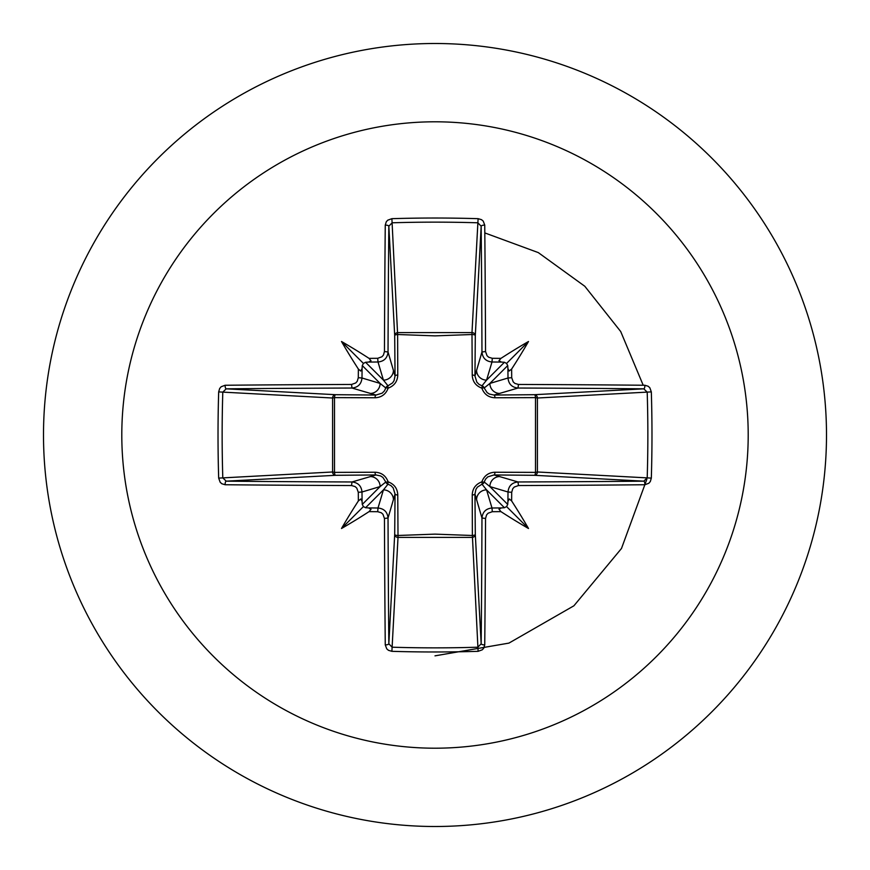 <?xml version="1.0" encoding="UTF-8"?>
<svg xmlns="http://www.w3.org/2000/svg" width="870" height="870" viewBox="0 0 870 870"><rect width="100%" height="100%" fill="white"/><g stroke="black" fill="none" stroke-linecap="round" stroke-linejoin="round"><path stroke-width="1.3" d="M362.083 501.414L360.811 498.978L358.364 500.957A625.998 54.56 -90 0 1 358.299 492.3L356.787 488.092L355.101 486.58L351.545 485.547A625.454 16.378 180 0 1 225.112 484.742L221.796 483.731L220.175 482.252L218.674 478.108A623.268 273.224 -90 0 1 218.022 435A623.268 273.224 -90 0 1 218.674 391.892L222.796 392.12A619.973 271.777 90 0 0 222.144 435A619.973 271.777 90 0 0 222.796 477.88L226.222 481.164A622.148 16.291 -0 0 0 351.991 481.969C358.048 482.589 361.387 485.928 361.996 491.996A622.692 54.266 90 0 0 362.083 501.414L362.268 504.426L363.432 506.568L365.574 507.732L368.586 507.917A622.692 54.266 -0 0 0 378.004 508.004C384.083 508.635 387.433 511.962 388.031 518.009A622.148 16.291 90 0 0 388.836 643.778L392.12 647.204A619.973 271.777 -0 0 0 435 647.856A619.973 271.777 -0 0 0 477.88 647.204L481.164 643.778A622.148 16.291 -90 0 0 481.969 518.009C482.589 511.951 485.928 508.613 491.996 508.004A622.692 54.266 0 0 0 501.414 507.917L504.426 507.732L506.568 506.568L507.732 504.426L507.917 501.414A622.692 54.266 -90 0 0 508.004 491.996C508.635 485.917 511.962 482.567 518.009 481.969L518.455 485.547L514.257 487.037L512.756 488.722L511.701 492.3L508.004 491.996L489.875 486.569L484.198 482.013A3.317 3.284 -45 0 1 482.013 484.198L486.569 489.875L491.996 508.004L492.3 511.701L488.092 513.213L486.58 514.899L485.547 518.455L481.969 518.009L474.955 494.029L475.303 534.43A3.317 2.98 -3.1 0 1 471.986 537.41L398.014 537.41A3.317 2.98 3.1 0 1 394.697 534.43A3.317 1.077 -179.5 0 0 397.623 535.496L435 534.126L472.377 535.496L472.236 494.997C472.475 488.581 475.683 484.198 481.849 481.849C484.177 475.694 488.559 472.486 494.997 472.236L535.496 472.377A3.317 1.077 -89.5 0 1 534.43 475.303L494.029 474.955L518.009 481.969A622.148 16.291 0 0 0 643.778 481.164L647.204 477.88L651.325 478.108L650.325 481.523L648.879 483.231L644.887 484.742A625.454 16.378 180 0 1 518.455 485.547M485.547 518.455A625.454 16.378 90 0 1 484.742 644.887L483.731 648.204L482.252 649.825L478.108 651.325A623.268 273.224 180 0 1 435 651.978A623.268 273.224 180 0 1 391.892 651.325L398.014 537.41L397.764 494.997C397.514 488.559 394.306 484.177 388.15 481.849C385.801 475.683 381.419 472.475 375.003 472.236L334.504 472.377L334.504 397.623L375.003 397.764C381.441 397.514 385.823 394.306 388.15 388.15C394.317 385.801 397.525 381.419 397.764 375.003L397.623 334.504L435 335.874L472.377 334.504A3.317 1.077 -179.5 0 1 475.303 335.57L474.955 375.971L481.969 351.991L485.547 351.545L487.037 355.743L488.722 357.244L492.3 358.299A625.998 54.56 0 0 1 500.957 358.364L498.967 360.691L501.414 362.083A622.692 54.266 180 0 0 491.996 361.996C485.917 361.365 482.567 358.038 481.969 351.991A622.148 16.291 -90 0 0 481.164 226.222L477.88 222.796L478.108 218.674L481.523 219.675L483.231 221.121L484.742 225.112A625.454 16.378 90 0 1 485.547 351.545M644.887 484.742A3.317 1.109 89.5 0 0 643.778 481.164L534.43 475.303A3.317 2.98 -86.9 0 0 537.41 471.986L647.204 477.88A619.973 271.777 -90 0 0 647.204 392.12L643.778 388.836A622.148 16.291 180 0 0 518.009 388.031L494.029 395.045L534.43 394.697A3.317 1.077 89.5 0 1 535.496 397.623L537.41 398.014L537.41 471.986L535.496 472.377L535.496 397.623L494.997 397.764C488.581 397.525 484.198 394.317 481.849 388.15C475.694 385.823 472.486 381.441 472.236 375.003L471.986 332.59L477.88 222.796A619.973 271.777 180 0 0 392.12 222.796L388.836 226.222A622.148 16.291 90 0 0 388.031 351.991L395.045 375.971L394.697 335.57A3.317 2.98 176.9 0 1 398.014 332.59L471.986 332.59A3.317 2.98 -176.9 0 1 475.303 335.57L481.164 226.222A3.317 1.109 -0.5 0 1 484.742 225.112M435 121.8A313.2 313.2 0 0 1 748.2 435A313.2 313.2 0 0 1 435 748.2A313.2 313.2 0 0 1 121.8 435A313.2 313.2 0 0 1 435 121.8M435 43.5A391.5 391.5 0 0 1 826.5 435A391.5 391.5 0 0 1 435 826.5A391.5 391.5 0 0 1 43.5 435A391.5 391.5 0 0 1 435 43.5A391.5 391.5 0 0 0 43.5 435A391.5 391.5 0 0 0 435 826.5M391.892 651.325L388.477 650.325L386.769 648.879L385.258 644.887A3.317 1.109 -0.5 0 0 388.836 643.778L394.697 534.43L395.045 494.029L388.031 518.009L384.453 518.455L382.963 514.257L381.277 512.756L377.7 511.701L378.004 508.004L383.431 489.875L387.987 484.198A3.317 3.284 45 0 1 385.801 482.013L380.125 486.569L361.996 491.996L358.299 492.3M358.364 500.957A457.598 323.357 132 0 0 341.508 528.492A457.598 323.357 -42 0 0 369.043 511.636L371.033 509.309L368.586 507.917M218.674 391.892L219.675 388.477L221.121 386.769L225.112 385.258A3.317 1.109 89.5 0 0 226.222 388.836L222.796 392.12L332.59 398.014A3.317 2.98 93.1 0 1 335.57 394.697A3.317 1.077 -89.5 0 0 334.504 397.623L332.59 398.014L332.59 471.986L334.504 472.377A3.317 1.077 89.5 0 0 335.57 475.303A3.317 2.98 86.9 0 1 332.59 471.986L218.674 478.108M351.545 384.453L355.743 382.963L357.244 381.277L358.299 377.7A625.998 54.56 -90 0 1 358.364 369.043L360.691 371.033L362.083 368.586A622.692 54.266 90 0 0 361.996 378.004C361.365 384.083 358.038 387.433 351.991 388.031A622.148 16.291 180 0 0 226.222 388.836L335.57 394.697L375.971 395.045L351.991 388.031L351.545 384.453A625.454 16.378 0 0 0 225.112 385.258M358.299 377.7L361.996 378.004L380.125 383.431L385.801 387.987A3.317 3.284 135 0 1 387.987 385.801L383.431 380.125L378.004 361.996L377.7 358.299L381.908 356.787L383.42 355.101L384.453 351.545L388.031 351.991C387.411 358.048 384.072 361.387 378.004 361.996A622.692 54.266 180 0 0 368.586 362.083L371.022 360.811L369.043 358.364A457.598 323.357 -138 0 0 341.508 341.508A457.598 323.357 48 0 0 358.364 369.043M391.892 218.674L397.623 334.504A3.317 1.077 179.5 0 0 394.697 335.57L388.836 226.222A3.317 1.109 -179.5 0 0 385.258 225.112L386.269 221.796L387.748 220.175L391.892 218.674A623.268 273.224 -0 0 1 435 218.022A623.268 273.224 -0 0 1 478.108 218.674M435 655.85L508.939 643.104L573.895 605.803L621.485 548.481L646.899 479.12L621.485 548.481L573.895 605.803L508.939 643.104L435 655.85M643.202 385.236L620.712 331.546L584.803 286.263L538.302 252.604L484.818 232.921L538.302 252.604L584.803 286.263L620.712 331.546L643.202 385.236M492.3 358.299L491.996 361.996L486.569 380.125L482.013 385.801A3.317 3.284 -135 0 1 484.198 387.987L489.875 383.431L508.004 378.004L511.701 377.7L513.213 381.908L514.899 383.42L518.455 384.453L518.009 388.031C511.951 387.411 508.613 384.072 508.004 378.004A622.692 54.266 -90 0 0 507.917 368.586L509.189 371.022L511.636 369.043A457.598 323.357 -48 0 0 528.492 341.508A457.598 323.357 138 0 0 500.957 358.364M651.325 391.892L537.41 398.014A3.317 2.98 -93.1 0 0 534.43 394.697L643.778 388.836A3.317 1.109 -89.5 0 0 644.887 385.258L648.204 386.269L649.825 387.748L651.325 391.892A623.268 273.224 90 0 1 651.325 478.108M501.414 507.917L498.978 509.189L500.957 511.636A457.598 323.357 42 0 0 528.492 528.492A457.598 323.357 -132 0 0 511.636 500.957L509.309 498.967L507.917 501.414M351.545 485.547L351.991 481.969L375.971 474.955A3.317 0.979 89.5 0 1 375.003 472.236M507.917 368.586L507.732 365.574L506.568 363.432L504.426 362.268L501.414 362.083M368.586 362.083L365.574 362.268L363.432 363.432L362.268 365.574L362.083 368.586M365.574 507.732L383.431 489.875A10.038 9.994 16.7 0 1 393.457 499.869M397.764 494.997A3.317 0.979 -179.5 0 1 395.045 494.029L393.153 487.831L390.913 485.59L387.987 484.198A3.317 0.576 105.8 0 1 388.15 481.849A3.317 0.576 164.2 0 1 385.801 482.013L382.876 477.402L380.625 475.944L375.971 474.955L335.57 475.303L226.222 481.164A3.317 1.109 -89.5 0 0 225.112 484.742M370.131 476.542A10.038 9.994 73.3 0 1 380.125 486.569L362.268 504.426M362.268 365.574L380.125 383.431A10.038 9.994 106.7 0 1 370.131 393.457M375.003 397.764A3.317 0.979 -89.5 0 1 375.971 395.045L382.169 393.153L384.409 390.913L385.801 387.987A3.317 0.576 -164.2 0 1 388.15 388.15A3.317 0.576 -105.8 0 1 387.987 385.801L392.598 382.876L394.056 380.625L395.045 375.971A3.317 0.979 179.5 0 1 397.764 375.003M393.457 370.131A10.038 9.994 163.3 0 1 383.431 380.125L365.574 362.268M476.542 499.869A10.038 9.994 -16.7 0 1 486.569 489.875L504.426 507.732M494.997 472.236A3.317 0.979 -89.5 0 1 494.029 474.955L487.831 476.847L485.59 479.087L484.198 482.013A3.317 0.576 -164.2 0 1 481.849 481.849A3.317 0.576 -105.8 0 1 482.013 484.198L477.402 487.124L475.944 489.375L474.955 494.029A3.317 0.979 179.5 0 1 472.236 494.997M507.732 504.426L489.875 486.569A10.038 9.994 -73.3 0 1 499.869 476.542M504.426 362.268L486.569 380.125A10.038 9.994 -163.3 0 1 476.542 370.131M472.236 375.003A3.317 0.979 -179.5 0 1 474.955 375.971L476.847 382.169L479.087 384.409L482.013 385.801A3.317 0.576 105.8 0 1 481.849 388.15A3.317 0.576 164.2 0 1 484.198 387.987L487.124 392.598L489.375 394.056L494.029 395.045A3.317 0.979 89.5 0 1 494.997 397.764M499.869 393.457A10.038 9.994 -106.7 0 1 489.875 383.431L507.732 365.574M478.108 651.325L472.377 535.496A3.317 1.077 179.5 0 0 475.303 534.43L481.164 643.778A3.317 1.109 -179.5 0 0 484.742 644.887M341.508 528.492L363.432 506.568M528.492 528.492L506.568 506.568M528.492 341.508L506.568 363.432M341.508 341.508L363.432 363.432M385.258 644.887A625.454 16.378 -90 0 1 384.453 518.455M377.7 511.701A625.998 54.56 180 0 1 369.043 511.636M369.043 358.364A625.998 54.56 0 0 1 377.7 358.299M384.453 351.545A625.454 16.378 -90 0 1 385.258 225.112M511.636 369.043A625.998 54.56 90 0 1 511.701 377.7M518.455 384.453A625.454 16.378 -0 0 1 644.887 385.258M511.701 492.3A625.998 54.56 90 0 1 511.636 500.957M500.957 511.636A625.998 54.56 180 0 1 492.3 511.701"/></g></svg>
